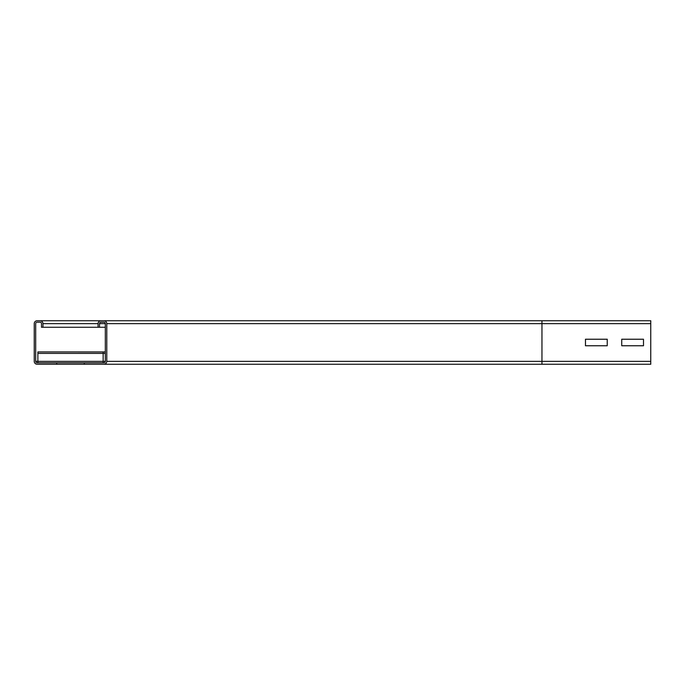 <?xml version="1.0" encoding="UTF-8"?>
<svg xmlns="http://www.w3.org/2000/svg" width="685" height="685" viewBox="0 0 685 685"><rect width="100%" height="100%" fill="white"/><g stroke="black" fill="none" stroke-linecap="round" stroke-linejoin="round"><path stroke-width="1.03" d="M585.469 345.762L585.469 339.238L607.235 339.238L607.235 345.762L585.469 345.762L585.469 339.238L607.235 339.238L607.235 345.762L585.469 345.762M621.74 345.762L621.74 339.238L643.498 339.238L643.498 345.762L621.74 345.762L621.74 339.238L643.498 339.238L643.498 345.762L621.74 345.762M56.735 364.257L56.735 362.81L37.153 362.81A1.447 1.447 0 0 1 35.697 361.355L35.697 323.645A1.447 1.447 0 0 1 37.153 322.19L40.055 322.19A1.447 1.447 0 0 1 41.502 323.645L41.502 327.267L42.949 327.267L42.949 323.645A2.903 2.903 0 0 0 40.055 320.743L37.153 320.743A2.903 2.903 0 0 0 34.25 323.645L34.25 361.355A2.903 2.903 0 0 0 37.153 364.257L650.75 364.257L650.75 320.743L100.978 320.743A2.903 2.903 0 0 0 98.075 323.645L98.075 327.267L105.327 327.267M99.53 327.267L99.53 323.645A1.447 1.447 0 0 1 100.978 322.19L103.88 322.19A1.447 1.447 0 0 1 105.327 323.645L105.327 361.355A1.447 1.447 0 0 1 103.88 362.81L84.298 362.81L84.298 364.257M106.783 361.355L541.955 361.355L541.955 364.257L103.88 364.257A2.903 2.903 0 0 0 106.783 361.355L106.783 323.645A2.903 2.903 0 0 0 103.88 320.743M42.949 327.267L98.075 327.267M40.055 320.743L100.978 320.743M37.88 362.81L37.88 351.927L105.327 351.936L37.88 351.927M103.152 362.81L103.152 351.927M56.735 362.81L84.298 362.81M106.783 323.645L541.955 323.645L541.955 361.355L650.75 361.355M541.955 320.743L541.955 323.645L650.75 323.645M99.53 323.645L105.327 323.645M35.697 361.355L105.327 361.355M42.949 323.645L98.075 323.645M37.88 353.383L105.327 353.383"/></g></svg>
